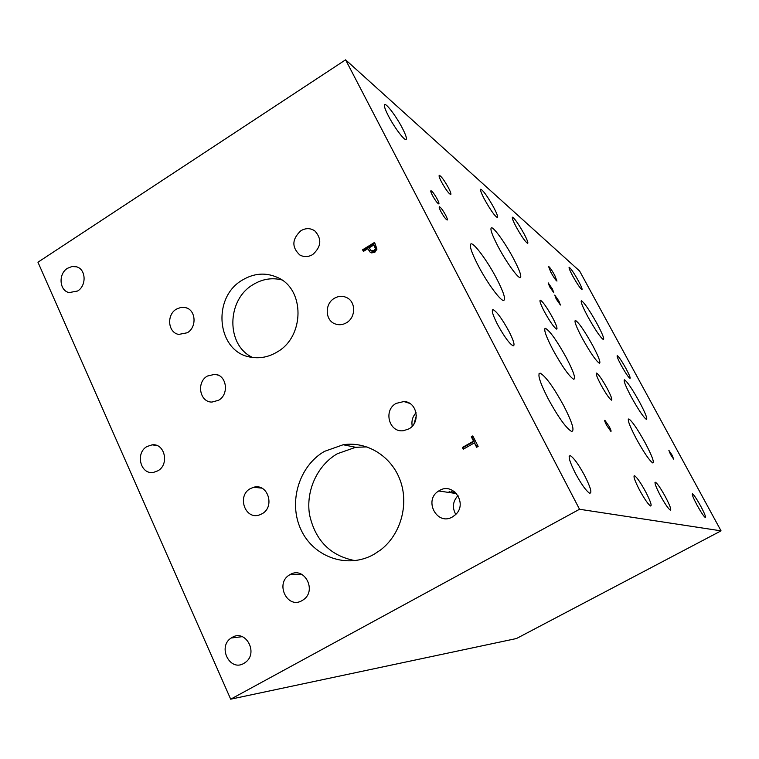 <?xml version="1.0" encoding="UTF-8"?>
<svg xmlns="http://www.w3.org/2000/svg" width="759" height="759" viewBox="0 0 759 759"><rect width="100%" height="100%" fill="white"/><g stroke="black" fill="none" stroke-linecap="round" stroke-linejoin="round"><path stroke-width="1.14" d="M579.534 509.261L230.689 699.181L37.95 262.216L345.601 59.819L579.534 509.261L721.05 530.854L579.639 271.058L345.601 59.819M373.997 244.872L369.216 247.823L370.961 250.641L373.921 250.66L375.316 248.648L373.997 244.872L375.487 246.694L376.122 249.132L374.737 251.134L372.612 251.542L371.587 251.001M371.796 251.068L372.612 251.542M376.967 249.094L374.832 252.311L371.625 252.889L370.031 252.054L367.859 248.667L363.4 251.419L362.584 249.806L374.557 242.406L376.967 249.094M362.584 249.806L363.409 250.29L374.937 243.165M363.846 251.144L363.409 250.29M367.859 248.667L370.031 252.054M77.617 291.001L69.154 292.594C59.278 290.744 58.139 273.809 67.485 268.297L71.944 266.532L76.498 266.807C86.004 269.094 86.792 285.64 77.617 291.001M243.81 663.432C229.74 671.943 217.292 646.621 231.201 637.996L232.188 637.389C245.65 629.002 258.601 652.844 245.584 662.256L243.81 663.432M157.863 470.808L153.527 472.383C140.491 474.992 135.026 452.99 147.018 446.52L152.142 444.84C164.807 443.104 169.58 464.555 157.863 470.808M373.817 554.421C347.594 569.241 313.59 557.258 301.01 529.735C288.05 502.411 298.932 466.064 324.472 451.368L343.182 444.746C366.995 441.083 391.54 456.187 400.278 480.561C409.129 504.877 400.581 534.82 380.411 550.095L373.817 554.421M218.583 400.268L211.97 402.071C199.664 402.346 196.145 382.194 207.359 376.066L214.93 374.291C226.685 374.918 229.465 394.376 218.583 400.268M312.699 254.559C308.249 257.121 303.942 257.254 299.748 254.939C291.57 247.14 291.949 239.066 300.906 230.717C305.773 227.918 310.403 227.975 314.795 230.888C322.063 238.895 321.361 246.779 312.699 254.559M302.063 600.597C287.225 609.591 274.654 582.978 289.748 574.781L290.052 574.601C304.093 565.806 317.319 590.483 303.41 599.733L302.063 600.597M408.826 428.911L403.579 430.676C389.13 433.085 382.991 410.249 396.16 403.39L403.883 401.539C417.118 401.72 420.951 422.668 408.826 428.911M261.978 513.805L259.72 514.83C245.271 520.494 236.542 495.836 250.347 488.616L253.705 487.25C267.823 483.009 275.337 506.908 261.978 513.805M452.516 516.898C437.051 526.291 423.209 500.048 438.702 490.978L439.423 490.542C453.218 481.842 467.942 503.644 455.552 514.64L452.516 516.898M187.293 332.755L178.763 334.415C167.976 332.793 166.287 314.862 176.354 309.16L180.936 307.395L185.67 307.651C195.936 309.919 197.084 327.262 187.293 332.755M346.446 322.784C342.726 324.918 338.96 325.298 335.155 323.913C325.004 320.488 324.491 303.78 334.339 298.315C338.59 295.877 342.802 295.687 346.977 297.737C356.075 302.073 355.762 317.632 346.446 322.784M276.959 352.11C268.705 356.996 260.138 358.703 251.257 357.242C217.083 352.84 211.106 297.727 242.444 280.033C254.009 273.164 265.631 272.282 277.32 277.386C304.995 288.828 304.928 336.683 276.959 352.11M463.237 449.233L462.364 447.497L473.531 441.15L471.311 436.767L472.81 435.913L478.142 446.415L476.633 447.269L474.413 442.886L463.237 449.233M230.689 699.181L516.452 638.537L721.05 530.854M463.711 448.967L463.056 447.677L474.214 441.34L471.994 436.966L473.047 436.368M462.364 447.497L463.056 447.677M474.413 442.886L477.098 447.013M471.311 436.767L471.994 436.966M473.531 441.15L474.214 441.34M281.693 279.872C271.836 277.462 262.32 279.027 253.164 284.578C226.438 299.833 225.935 345.402 252.595 357.451M458.019 495.589C452.772 501.319 452.022 507.6 455.779 514.422M416.084 412.754C412.573 416.596 411.293 421.065 412.241 426.178M416.359 415.638L413.997 423.873M367.005 446.909L355.639 447.288L337.309 453.749C317.224 465.409 305.649 490.874 309.539 514.687C315.251 540.56 330.44 555.882 355.089 560.654M451.159 491.434L456.358 493.54M448.825 492.06L449.802 491.405M453.085 491.728L454.774 491.832M554.753 275.384L556.954 281.067C555.768 280.346 553.709 277.358 550.768 272.101L548.567 266.437C549.744 267.149 551.812 270.128 554.753 275.384M448.436 187.739C450.542 191.828 451.311 194.095 450.732 194.541C448.806 193.697 445.751 189.541 441.567 182.075C439.48 178.033 438.711 175.784 439.271 175.32C441.197 176.135 444.252 180.272 448.436 187.739M566.385 357.812C573.491 371.512 575.948 378.665 573.738 379.272C569.25 376.578 562.277 366.692 552.818 349.614C545.873 336.142 543.425 329.055 545.474 328.362C549.952 330.915 556.926 340.734 566.385 357.812M496.557 278.42C503.634 292.196 505.997 299.549 503.625 300.488C500.418 300.915 487.079 282.728 478.189 265.612C471.339 252.206 468.977 244.948 471.092 243.838C474.223 243.003 487.695 261.419 496.557 278.42M639.505 401.985C645.368 413.038 647.664 418.845 646.412 419.395C643.566 417.431 638.547 409.983 631.336 397.052C625.539 386.084 623.253 380.325 624.477 379.785C627.313 381.711 632.323 389.111 639.505 401.985M592.656 345.411C598.614 356.692 600.881 362.65 599.468 363.286C596.09 361.123 590.322 352.726 582.162 338.097C576.309 326.939 574.051 321.029 575.388 320.383C578.775 322.48 584.534 330.829 592.656 345.411M645.197 442.867C651.981 455.77 654.495 462.459 652.749 462.924C649.457 460.656 643.993 452.63 636.346 438.835C629.666 426.036 627.152 419.404 628.831 418.93C632.114 421.131 637.569 429.11 645.197 442.867M597.077 323.742C602.361 333.675 604.477 338.96 603.424 339.596C600.521 337.679 595.284 329.966 587.722 316.446C582.504 306.608 580.398 301.37 581.422 300.735C584.335 302.623 589.553 310.298 597.077 323.742M563.728 405.742C572.324 422.592 574.914 431.159 571.518 431.425C566.005 428.019 558.178 417.071 548.055 398.598C539.715 382.1 537.097 373.627 540.199 373.153C545.683 376.284 553.529 387.147 563.728 405.742M513.53 258.62C519.668 270.394 521.907 276.741 520.238 277.642C517.856 278.221 506.101 261.827 498.094 246.59C492.107 235.043 489.878 228.782 491.415 227.795C493.767 226.988 505.579 243.535 513.53 258.62M445.666 215.177C447.165 218.099 447.677 219.712 447.212 220.015C445.818 219.427 443.721 216.609 440.894 211.552C439.414 208.649 438.901 207.036 439.357 206.733C440.742 207.302 442.848 210.12 445.666 215.177M552.362 288.885L553.833 292.794L549.649 286.769L548.169 282.879L552.362 288.885M672.038 455.096L673.65 459.119L670.491 454.394L668.878 450.381L672.038 455.096M558.909 301.076L560.398 305.033L556.233 299.046L554.744 295.09L558.909 301.076M609.154 426.444C610.834 429.679 611.412 431.34 610.9 431.435L606.621 425.287C604.961 422.061 604.373 420.401 604.876 420.296L609.154 426.444M437.288 199.19C438.749 202.036 439.252 203.621 438.816 203.934C437.421 203.365 435.296 200.528 432.44 195.414C430.998 192.587 430.486 191.012 430.913 190.689C432.307 191.24 434.433 194.076 437.288 199.19M493.644 207.311C496.917 213.564 498.17 216.97 497.411 217.558C494.849 216.22 490.551 210.158 484.498 199.37C481.272 193.194 480.02 189.807 480.741 189.209C483.312 190.518 487.61 196.553 493.644 207.311M508.786 331C513.615 340.506 515.095 345.468 513.226 345.886C509.545 343.931 504.299 336.768 497.496 324.406C492.771 315.07 491.282 310.137 493.018 309.625C496.69 311.465 501.946 318.59 508.786 331M645.567 491.623C650.454 501.082 652.104 505.874 650.529 505.997C648.129 504.327 644.467 499.005 639.543 490.039C634.704 480.646 633.053 475.874 634.571 475.732C636.972 477.354 640.634 482.658 645.567 491.623M578.396 280.896C581.29 286.323 582.476 289.226 581.954 289.615C580.293 288.524 577.21 283.97 572.722 275.972C569.848 270.574 568.662 267.68 569.174 267.291C570.844 268.382 573.918 272.917 578.396 280.896M607.153 388.409C611.071 395.894 612.522 399.813 611.498 400.154C609.363 398.76 605.824 393.636 600.9 384.756C597.01 377.318 595.559 373.428 596.555 373.077C598.699 374.443 602.229 379.547 607.153 388.409M700.699 506.111C704.57 513.416 706.088 517.211 705.263 517.486C703.707 516.329 700.974 512.221 697.047 505.143C693.195 497.847 691.677 494.071 692.493 493.815C694.049 494.953 696.781 499.052 700.699 506.111M665.434 496.841C669.96 505.522 671.582 509.953 670.301 510.152C668.233 508.682 664.903 503.796 660.33 495.504C655.842 486.87 654.23 482.458 655.472 482.259C657.541 483.692 660.861 488.559 665.434 496.841M523.957 233.639C527.125 239.626 528.359 242.871 527.676 243.364C525.456 242.102 521.613 236.599 516.148 226.856C513.027 220.916 511.794 217.7 512.458 217.188C514.678 218.44 518.511 223.924 523.957 233.639M626.08 368.713C629.334 374.823 630.644 378.058 630.008 378.399C628.376 377.289 625.435 372.916 621.175 365.288C617.94 359.197 616.631 355.98 617.266 355.639C618.889 356.739 621.83 361.094 626.08 368.713M584.677 475.627C590.654 487.544 592.286 493.397 589.572 493.189C586.024 490.807 581.28 484.138 575.331 473.18C569.459 461.425 567.817 455.599 570.379 455.694C573.908 457.952 578.681 464.593 584.677 475.627M402.27 127.986C405.742 134.722 407.023 138.565 406.122 139.504C404.575 141.013 394.376 127.503 388.447 115.985C385.069 109.4 383.788 105.605 384.604 104.6C386.113 102.901 396.378 116.563 402.27 127.986M552.457 317.385C556.309 324.767 557.704 328.675 556.651 329.121C554.136 327.66 550.076 321.892 544.478 311.826C540.674 304.511 539.288 300.63 540.294 300.166C542.808 301.589 546.869 307.329 552.457 317.385M375.316 248.648L376.122 249.132M374.671 246.21L375.487 246.694M373.921 250.66L374.737 251.134M368.542 250.024L369.367 250.508M187.018 308.126L185.67 307.651M456.567 493.578L438.702 490.978M261.779 488.132L253.705 487.25M409.727 403.39L403.883 401.539M301.94 574.44L289.748 574.781M301.238 255.688L299.748 254.939M218.241 375.183L214.93 374.291M355.639 447.288L343.182 444.746M157.056 445.58L152.142 444.84M242.244 636.668L231.201 637.996M77.409 267.13L76.498 266.807M544.791 328.761L545.474 328.362M470.533 244.18L471.092 243.838M628.253 419.253L628.831 418.93M538.947 373.874L540.199 373.153M492.382 310.004L493.018 309.625M633.955 476.073L634.571 475.732M654.989 482.515L655.472 482.259M569.155 456.377L570.379 455.694"/></g></svg>
